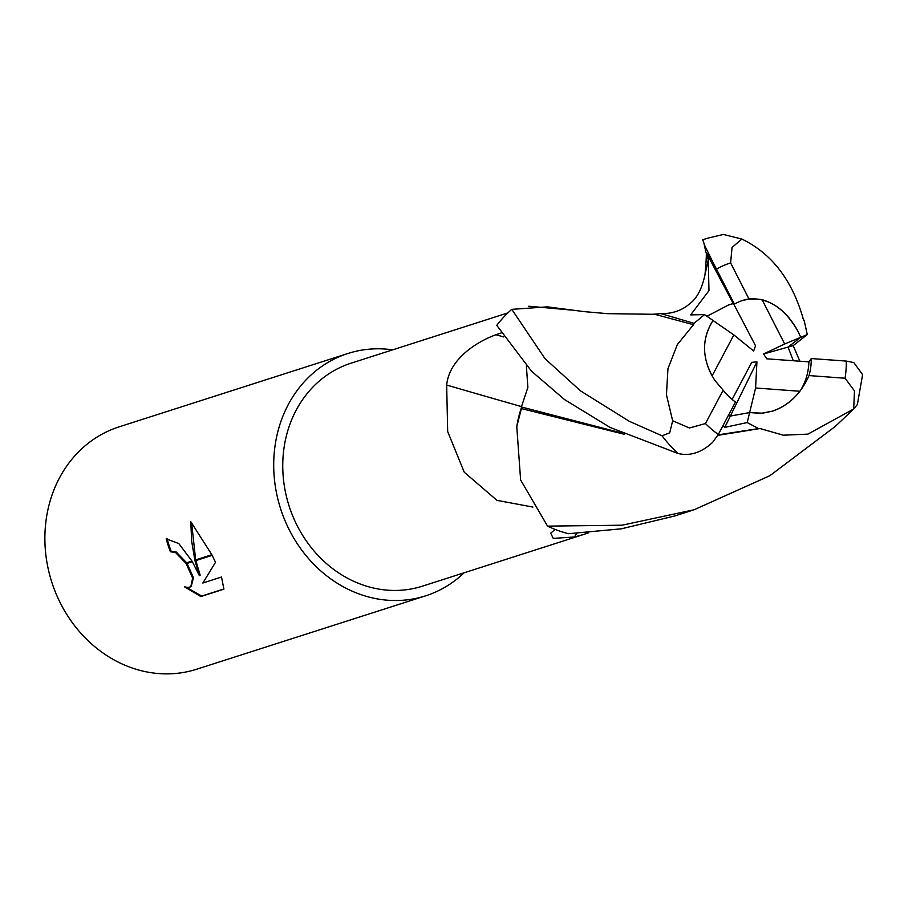 <?xml version="1.0" encoding="UTF-8"?>
<svg xmlns="http://www.w3.org/2000/svg" width="908" height="908" viewBox="0 0 908 908"><rect width="100%" height="100%" fill="white"/><g stroke="black" fill="none" stroke-linecap="round" stroke-linejoin="round"><path stroke-width="1.36" d="M507.901 312.897L351.044 363.189A117.064 102.581 72.2 0 0 297.234 525.766A117.064 102.581 72.2 0 0 422.515 586.137L583.662 534.471L574.401 536.991L553.233 538.376L550.691 533.178L555.174 529.432M588.645 532.735L583.662 534.471M532.905 507.073L496.948 500.342L464.26 472.228L447.678 431.572L446.668 385.049C449.483 357.06 480.434 340.262 495.984 334.734L501.171 332.964M799.925 391.269C792.275 400.995 783.093 407.635 772.39 411.165L760.949 413.344L749.622 412.584L755.592 387.988L799.925 391.269A57.261 50.178 72.2 0 0 808.892 361.861L766.84 358.83L763.549 353.995L784.671 343.984L762.107 299.697C777.021 303.987 789.063 314.69 798.211 331.806L800.754 337.299L788.076 347.083L793.263 360.726L788.076 347.083L793.195 345.63L807.291 334.575L804.17 320.547L802.944 318.538M722.938 425.704L724.788 427.373L747.193 422.56L749.622 412.584L730.35 416.046L728.477 415.217L730.35 416.046L749.622 412.584L762.595 413.208L772.39 411.165C788.893 405.388 801.106 393.516 809.028 375.571L845.064 378.239L854.473 390.917L853.69 408.986L857.368 404.525L862.6 374.664L853.849 362.598L846.301 361.078L811.253 358.558L808.892 361.861M392.653 349.841A127.245 111.502 72.2 0 0 347.934 353.484L119.107 426.851A127.245 111.502 72.2 0 0 60.62 603.57A127.245 111.502 72.2 0 0 196.798 669.185L425.625 595.83A127.245 111.502 72.2 0 0 464.136 572.789M347.934 353.484A127.245 111.502 72.2 0 0 289.448 530.215A127.245 111.502 72.2 0 0 425.625 595.83M199.374 575.627L195.004 560.86L212.177 555.356L215.525 562.324L202.847 583.015L221.518 577.034L223.913 589.167L200.884 596.545L184.472 586.818L187.911 587.476L190.793 586.829L192.655 578.067L186.174 563.686L192.348 561.712L199.374 575.627L200.169 575.173L195.833 560.599M167.049 538.614A126.223 110.617 72.2 0 0 171.169 551.326L176.186 551.985L186.662 562.79M171.169 551.326L170.386 551.769A127.245 111.502 -107.8 0 1 166.187 538.853L178.797 543.563L191.974 561.087L185.777 563.074L175.403 552.427L170.386 551.769M186.458 587.34L201.701 596.079L223.913 588.963M201.701 596.079L200.884 596.545M194.845 560.168L191.69 541.35L190.771 521.714L211.859 554.709L194.845 560.168L195.004 560.86M191.577 522.531L195.663 559.907M186.174 563.686A20.328 9.625 -119.7 0 0 185.777 563.074M187.059 563.414L193.461 577.681L191.179 586.579M528.762 306.212L571.427 310.071M621.481 432.946L521.362 406.954L521.385 407.851A105.203 92.196 72.2 0 0 516.777 426.658L521.396 408.566L624.522 434.342M521.567 406.614A1866.303 141.024 19.3 0 1 446.668 385.049M576.716 533.45A1866.303 1238.251 -100.8 0 0 574.401 536.991M763.549 353.995L788.076 347.083L800.754 337.299L807.28 334.575M784.671 343.984L800.754 337.299L798.211 331.806C785.148 308.595 768.724 297.631 748.941 298.891A57.261 50.178 72.2 0 0 742.892 300.366A57.261 50.178 72.2 0 0 734.402 304.112L733.392 303.408L755.535 345.755L753.64 351.021L733.857 334.939L712.088 375.946C701.736 356.22 702.054 337.731 713.03 320.479L733.857 334.939M702.769 239.735L704.665 245.478L712.235 260.846L706.31 252.696L733.244 303.613L728.591 304.952L706.946 316.245L728.591 304.952L733.392 303.408L755.535 345.755M762.107 299.697A57.261 50.178 72.2 0 0 741.734 300.752M732.12 399.441L751.745 362.337L756.932 361.895L724.788 427.373M756.932 361.895L755.592 387.988M706.31 252.696L708.274 259.96L704.983 274.84C701.918 288.858 696.89 298.437 689.887 303.578C682.021 310.479 672.374 313.827 660.945 313.612L694.053 323.327L704.585 314.599L713.03 320.479C701.158 339.535 701.782 359.523 714.891 380.429L723.154 390.213A57.261 50.178 72.2 0 0 735.469 402.006L718.307 434.455L712.678 442.287C701.509 452.661 689.932 456.384 677.958 453.455L610.062 427.43L564.515 399.565L531.509 371.19L496.767 325.348A127.245 111.502 72.2 0 1 511.794 309.356L547.422 306.859L584.309 311.637L607.475 313.657L654.804 314.304L693.496 324.701L677.277 344.665L667.959 368.682L666.449 394.787L672.658 420.779L669.707 432.81L662.068 435.806L629.255 421.278L580.428 390.815L545.004 358.649L511.794 309.356M708.274 259.96L708.966 290.639L690.648 314.906L704.574 314.599M660.945 313.612L651.138 314.44M694.053 323.327L693.213 325.45M717.819 435.363L760.053 428.542L783.32 435.193L807.904 434.126L853.69 408.986M835.405 426.329L769.882 475.701L694.132 509.751L622.003 525.21L547.547 526.118L520.625 479.957L516.777 426.658M747.193 422.56L758.623 428.587L760.813 428.497M758.623 428.587L718.103 434.841M521.43 409.349L521.374 406.954L527.877 387.387L526.379 365.947M547.547 526.118A127.245 111.502 72.2 0 0 568.533 533.711L621.333 528.819L674.565 516.028M799.869 361.202L793.195 345.63M748.941 298.891L730.6 262.889L732.052 247.419L741.893 239.054L723.381 234.457L707.514 238.214A127.245 111.502 72.2 0 0 702.599 239.939M803.614 320.24C792.57 280.379 771.687 253.184 740.962 238.634M712.235 260.846L734.402 304.112M809.028 375.571A57.261 50.178 72.2 0 0 811.253 358.558M723.154 390.213L705.459 423.548L689.456 427.974L672.658 420.779M503.747 336.97A1847.405 139.594 19.3 0 1 495.984 334.734M662.068 435.806A127.245 111.502 72.2 0 0 677.958 453.455M704.143 244.184L705.879 252.118C706.708 251.346 706.413 258.916 704.983 274.84L704.971 274.852M845.064 378.239A96.702 84.739 72.2 0 0 846.301 361.078M730.6 262.889A96.702 84.739 72.2 0 0 716.514 269.131M705.459 423.548A96.702 84.739 72.2 0 0 718.307 434.455M190.793 586.829L191.588 586.375M852.952 409.69L834.634 427.055M674.553 516.028L694.132 509.751M702.747 239.746L707.514 238.214"/></g></svg>
